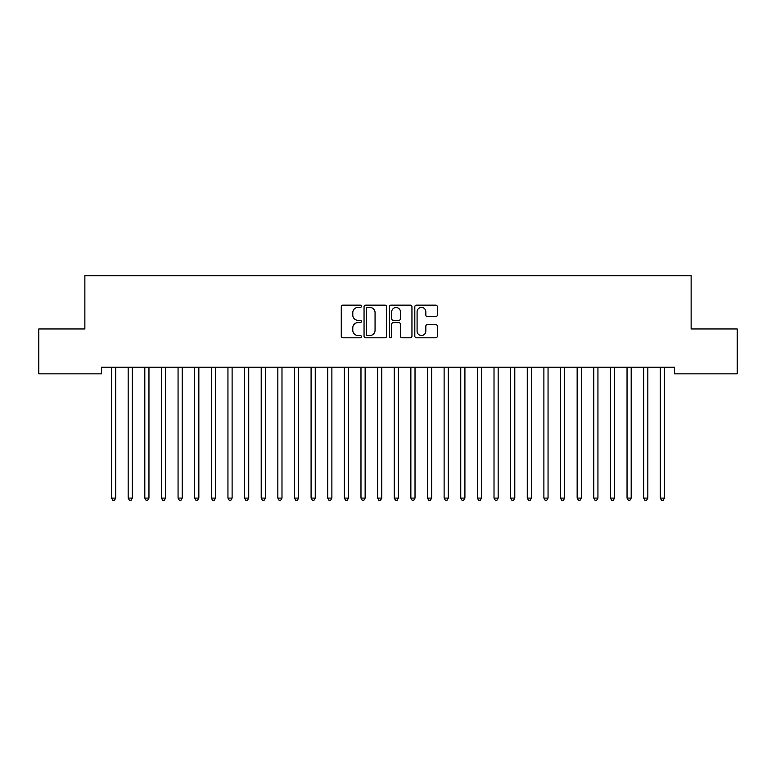 <?xml version="1.0" encoding="UTF-8"?>
<svg xmlns="http://www.w3.org/2000/svg" width="776" height="776" viewBox="0 0 776 776"><rect width="100%" height="100%" fill="white"/><g stroke="black" fill="none" stroke-linecap="round" stroke-linejoin="round"><path stroke-width="1.16" d="M361.393 306.287A1.145 1.145 0 0 0 360.248 305.143L342.914 305.143A1.63 1.63 0 0 0 341.275 306.782L341.275 336.163A1.63 1.63 0 0 0 342.914 337.793L360.248 337.793A1.145 1.145 0 0 0 361.393 336.648A1.145 1.145 0 0 0 360.248 335.504L358.008 335.504A5.219 5.219 0 0 1 352.789 330.285L352.789 327.831A5.219 5.219 0 0 1 358.008 322.612L360.248 322.612A1.145 1.145 0 0 0 361.393 321.468A1.145 1.145 0 0 0 360.248 320.323L358.008 320.323A5.219 5.219 0 0 1 352.789 315.105L352.789 312.65A5.219 5.219 0 0 1 358.008 307.432L360.248 307.432A1.145 1.145 0 0 0 361.393 306.287M435.705 316.656A1.63 1.63 0 0 0 437.334 315.017L437.334 306.782A1.63 1.63 0 0 0 435.705 305.143L416.44 305.143A1.63 1.63 0 0 0 414.811 306.782L414.811 336.163A1.63 1.63 0 0 0 416.44 337.793L435.705 337.793A1.63 1.63 0 0 0 437.334 336.163L437.334 326.201A1.63 1.63 0 0 0 435.705 324.572L427.46 324.572A1.63 1.63 0 0 0 425.83 326.201L425.83 331.139A4.365 4.365 0 0 1 421.465 335.504A4.365 4.365 0 0 1 417.09 331.139L417.09 311.797A4.365 4.365 0 0 1 421.465 307.432A4.365 4.365 0 0 1 425.83 311.797L425.83 315.017A1.63 1.63 0 0 0 427.46 316.656L435.705 316.656M674.509 367.194L101.491 367.194L101.491 373.848L38.8 373.848L38.8 328.956L84.865 328.956L84.865 275.742L691.135 275.742L691.135 328.956L737.2 328.956L737.2 373.848L674.509 373.848L674.509 367.194M386.574 306.782A1.63 1.63 0 0 0 384.935 305.143L365.68 305.143A1.63 1.63 0 0 0 364.051 306.782L364.051 336.163A1.63 1.63 0 0 0 365.68 337.793L384.935 337.793A1.63 1.63 0 0 0 386.574 336.163L386.574 306.782M391.065 305.143L410.32 305.143A1.63 1.63 0 0 1 411.949 306.782L411.949 336.163A1.63 1.63 0 0 1 410.32 337.793L402.075 337.793A1.63 1.63 0 0 1 400.445 336.163L400.445 324.242A1.63 1.63 0 0 0 398.815 322.612L393.345 322.612A1.63 1.63 0 0 0 391.715 324.242L391.715 336.648A1.145 1.145 0 0 1 390.57 337.793A1.145 1.145 0 0 1 389.426 336.648L389.426 306.782A1.63 1.63 0 0 1 391.065 305.143M367.475 307.432A1.145 1.145 0 0 0 366.33 308.576L366.33 334.359A1.145 1.145 0 0 0 367.475 335.504L369.842 335.504A5.219 5.219 0 0 0 375.06 330.285L375.06 312.65A5.219 5.219 0 0 0 369.842 307.432L367.475 307.432M400.445 311.884A4.365 4.365 0 0 0 396.08 307.509A4.365 4.365 0 0 0 391.715 311.884L391.715 318.694A1.63 1.63 0 0 0 393.345 320.323L398.815 320.323A1.63 1.63 0 0 0 400.445 318.694L400.445 311.884M111.434 367.446A1.659 1.659 0 0 1 111.55 368.066A1.659 1.659 0 0 0 111.434 367.446L111.327 367.194M115.925 367.194L115.828 367.446A1.659 1.659 0 0 0 115.711 368.066L115.711 498.095L111.55 498.095L111.55 368.066M115.711 498.095L114.46 500.258L112.801 500.258L111.55 498.095M128.059 367.446A1.659 1.659 0 0 1 128.176 368.066A1.659 1.659 0 0 0 128.059 367.446L127.962 367.194M144.685 367.446A1.659 1.659 0 0 1 144.811 368.066A1.659 1.659 0 0 0 144.685 367.446L144.588 367.194M132.55 367.194L132.454 367.446A1.659 1.659 0 0 0 132.337 368.066L132.337 498.095L128.176 498.095L128.176 368.066M132.337 498.095L131.086 500.258L129.427 500.258L128.176 498.095M149.186 367.194L149.089 367.446A1.659 1.659 0 0 0 148.963 368.066L148.963 498.095L144.811 498.095L144.811 368.066M148.963 498.095L147.721 500.258L146.053 500.258L144.811 498.095M161.311 367.446A1.659 1.659 0 0 1 161.437 368.066A1.659 1.659 0 0 0 161.311 367.446L161.214 367.194M177.946 367.446A1.659 1.659 0 0 1 178.063 368.066A1.659 1.659 0 0 0 177.946 367.446L177.849 367.194M165.812 367.194L165.715 367.446A1.659 1.659 0 0 0 165.589 368.066L165.589 498.095L161.437 498.095L161.437 368.066M165.589 498.095L164.347 500.258L162.679 500.258L161.437 498.095M182.438 367.194L182.341 367.446A1.659 1.659 0 0 0 182.224 368.066L182.224 498.095L178.063 498.095L178.063 368.066M182.224 498.095L180.973 500.258L179.314 500.258L178.063 498.095M194.572 367.446A1.659 1.659 0 0 1 194.689 368.066A1.659 1.659 0 0 0 194.572 367.446L194.475 367.194M199.073 367.194L198.966 367.446A1.659 1.659 0 0 0 198.85 368.066L198.85 498.095L194.689 498.095L194.689 368.066M198.85 498.095L197.599 500.258L195.94 500.258L194.689 498.095M211.198 367.446A1.659 1.659 0 0 1 211.324 368.066A1.659 1.659 0 0 0 211.198 367.446L211.101 367.194M215.699 367.194L215.602 367.446A1.659 1.659 0 0 0 215.476 368.066L215.476 498.095L211.324 498.095L211.324 368.066M215.476 498.095L214.234 500.258L212.566 500.258L211.324 498.095M227.834 367.446A1.659 1.659 0 0 1 227.95 368.066A1.659 1.659 0 0 0 227.834 367.446L227.727 367.194M244.459 367.446A1.659 1.659 0 0 1 244.576 368.066A1.659 1.659 0 0 0 244.459 367.446L244.362 367.194M261.085 367.446A1.659 1.659 0 0 1 261.211 368.066A1.659 1.659 0 0 0 261.085 367.446L260.988 367.194M277.711 367.446A1.659 1.659 0 0 1 277.837 368.066A1.659 1.659 0 0 0 277.711 367.446L277.614 367.194M294.346 367.446A1.659 1.659 0 0 1 294.463 368.066A1.659 1.659 0 0 0 294.346 367.446L294.25 367.194M310.972 367.446A1.659 1.659 0 0 1 311.089 368.066A1.659 1.659 0 0 0 310.972 367.446L310.875 367.194M327.598 367.446A1.659 1.659 0 0 1 327.724 368.066A1.659 1.659 0 0 0 327.598 367.446L327.501 367.194M344.234 367.446A1.659 1.659 0 0 1 344.35 368.066A1.659 1.659 0 0 0 344.234 367.446L344.127 367.194M360.859 367.446A1.659 1.659 0 0 1 360.976 368.066A1.659 1.659 0 0 0 360.859 367.446L360.762 367.194M377.485 367.446A1.659 1.659 0 0 1 377.611 368.066A1.659 1.659 0 0 0 377.485 367.446L377.388 367.194M394.111 367.446A1.659 1.659 0 0 1 394.237 368.066A1.659 1.659 0 0 0 394.111 367.446L394.014 367.194M410.746 367.446A1.659 1.659 0 0 1 410.863 368.066A1.659 1.659 0 0 0 410.746 367.446L410.649 367.194M427.372 367.446A1.659 1.659 0 0 1 427.489 368.066A1.659 1.659 0 0 0 427.372 367.446L427.275 367.194M443.998 367.446A1.659 1.659 0 0 1 444.124 368.066A1.659 1.659 0 0 0 443.998 367.446L443.901 367.194M460.634 367.446A1.659 1.659 0 0 1 460.75 368.066A1.659 1.659 0 0 0 460.634 367.446L460.527 367.194M477.259 367.446A1.659 1.659 0 0 1 477.376 368.066A1.659 1.659 0 0 0 477.259 367.446L477.162 367.194M493.885 367.446A1.659 1.659 0 0 1 494.011 368.066A1.659 1.659 0 0 0 493.885 367.446L493.788 367.194M510.511 367.446A1.659 1.659 0 0 1 510.637 368.066A1.659 1.659 0 0 0 510.511 367.446L510.414 367.194M527.147 367.446A1.659 1.659 0 0 1 527.263 368.066A1.659 1.659 0 0 0 527.147 367.446L527.049 367.194M543.772 367.446A1.659 1.659 0 0 1 543.889 368.066A1.659 1.659 0 0 0 543.772 367.446L543.675 367.194M560.398 367.446A1.659 1.659 0 0 1 560.524 368.066A1.659 1.659 0 0 0 560.398 367.446L560.301 367.194M232.325 367.194L232.228 367.446A1.659 1.659 0 0 0 232.111 368.066L232.111 498.095L227.95 498.095L227.95 368.066M232.111 498.095L230.86 500.258L229.201 500.258L227.95 498.095M248.95 367.194L248.853 367.446A1.659 1.659 0 0 0 248.737 368.066L248.737 498.095L244.576 498.095L244.576 368.066M248.737 498.095L247.486 500.258L245.827 500.258L244.576 498.095M265.586 367.194L265.489 367.446A1.659 1.659 0 0 0 265.363 368.066L265.363 498.095L261.211 498.095L261.211 368.066M265.363 498.095L264.121 500.258L262.453 500.258L261.211 498.095M282.212 367.194L282.115 367.446A1.659 1.659 0 0 0 281.989 368.066L281.989 498.095L277.837 498.095L277.837 368.066M281.989 498.095L280.747 500.258L279.079 500.258L277.837 498.095M298.838 367.194L298.741 367.446A1.659 1.659 0 0 0 298.624 368.066L298.624 498.095L294.463 498.095L294.463 368.066M298.624 498.095L297.373 500.258L295.714 500.258L294.463 498.095M315.473 367.194L315.366 367.446A1.659 1.659 0 0 0 315.25 368.066L315.25 498.095L311.089 498.095L311.089 368.066M315.25 498.095L313.999 500.258L312.34 500.258L311.089 498.095M332.099 367.194L332.002 367.446A1.659 1.659 0 0 0 331.876 368.066L331.876 498.095L327.724 498.095L327.724 368.066M331.876 498.095L330.634 500.258L328.966 500.258L327.724 498.095M348.725 367.194L348.628 367.446A1.659 1.659 0 0 0 348.511 368.066L348.511 498.095L344.35 498.095L344.35 368.066M348.511 498.095L347.26 500.258L345.601 500.258L344.35 498.095M365.35 367.194L365.253 367.446A1.659 1.659 0 0 0 365.137 368.066L365.137 498.095L360.976 498.095L360.976 368.066M365.137 498.095L363.886 500.258L362.227 500.258L360.976 498.095M381.986 367.194L381.889 367.446A1.659 1.659 0 0 0 381.763 368.066L381.763 498.095L377.611 498.095L377.611 368.066M381.763 498.095L380.521 500.258L378.853 500.258L377.611 498.095M398.612 367.194L398.515 367.446A1.659 1.659 0 0 0 398.389 368.066L398.389 498.095L394.237 498.095L394.237 368.066M398.389 498.095L397.147 500.258L395.479 500.258L394.237 498.095M415.238 367.194L415.141 367.446A1.659 1.659 0 0 0 415.024 368.066L415.024 498.095L410.863 498.095L410.863 368.066M415.024 498.095L413.773 500.258L412.114 500.258L410.863 498.095M431.873 367.194L431.766 367.446A1.659 1.659 0 0 0 431.65 368.066L431.65 498.095L427.489 498.095L427.489 368.066M431.65 498.095L430.399 500.258L428.74 500.258L427.489 498.095M448.499 367.194L448.402 367.446A1.659 1.659 0 0 0 448.276 368.066L448.276 498.095L444.124 498.095L444.124 368.066M448.276 498.095L447.034 500.258L445.366 500.258L444.124 498.095M465.125 367.194L465.028 367.446A1.659 1.659 0 0 0 464.911 368.066L464.911 498.095L460.75 498.095L460.75 368.066M464.911 498.095L463.66 500.258L462.001 500.258L460.75 498.095M481.75 367.194L481.654 367.446A1.659 1.659 0 0 0 481.537 368.066L481.537 498.095L477.376 498.095L477.376 368.066M481.537 498.095L480.286 500.258L478.627 500.258L477.376 498.095M498.386 367.194L498.289 367.446A1.659 1.659 0 0 0 498.163 368.066L498.163 498.095L494.011 498.095L494.011 368.066M498.163 498.095L496.921 500.258L495.253 500.258L494.011 498.095M515.012 367.194L514.915 367.446A1.659 1.659 0 0 0 514.789 368.066L514.789 498.095L510.637 498.095L510.637 368.066M514.789 498.095L513.547 500.258L511.879 500.258L510.637 498.095M531.638 367.194L531.541 367.446A1.659 1.659 0 0 0 531.424 368.066L531.424 498.095L527.263 498.095L527.263 368.066M531.424 498.095L530.173 500.258L528.514 500.258L527.263 498.095M548.273 367.194L548.166 367.446A1.659 1.659 0 0 0 548.05 368.066L548.05 498.095L543.889 498.095L543.889 368.066M548.05 498.095L546.799 500.258L545.14 500.258L543.889 498.095M564.899 367.194L564.802 367.446A1.659 1.659 0 0 0 564.676 368.066L564.676 498.095L560.524 498.095L560.524 368.066M564.676 498.095L563.434 500.258L561.766 500.258L560.524 498.095M577.034 367.446A1.659 1.659 0 0 1 577.15 368.066A1.659 1.659 0 0 0 577.034 367.446L576.927 367.194M581.525 367.194L581.428 367.446A1.659 1.659 0 0 0 581.311 368.066L581.311 498.095L577.15 498.095L577.15 368.066M581.311 498.095L580.06 500.258L578.401 500.258L577.15 498.095M593.659 367.446A1.659 1.659 0 0 1 593.776 368.066A1.659 1.659 0 0 0 593.659 367.446L593.562 367.194M598.15 367.194L598.053 367.446A1.659 1.659 0 0 0 597.937 368.066L597.937 498.095L593.776 498.095L593.776 368.066M597.937 498.095L596.686 500.258L595.027 500.258L593.776 498.095M610.285 367.446A1.659 1.659 0 0 1 610.411 368.066A1.659 1.659 0 0 0 610.285 367.446L610.188 367.194M614.786 367.194L614.689 367.446A1.659 1.659 0 0 0 614.563 368.066L614.563 498.095L610.411 498.095L610.411 368.066M614.563 498.095L613.321 500.258L611.653 500.258L610.411 498.095M626.911 367.446A1.659 1.659 0 0 1 627.037 368.066A1.659 1.659 0 0 0 626.911 367.446L626.814 367.194M631.412 367.194L631.315 367.446A1.659 1.659 0 0 0 631.189 368.066L631.189 498.095L627.037 498.095L627.037 368.066M631.189 498.095L629.947 500.258L628.279 500.258L627.037 498.095M643.547 367.446A1.659 1.659 0 0 1 643.663 368.066A1.659 1.659 0 0 0 643.547 367.446L643.45 367.194M648.038 367.194L647.941 367.446A1.659 1.659 0 0 0 647.824 368.066L647.824 498.095L643.663 498.095L643.663 368.066M647.824 498.095L646.573 500.258L644.914 500.258L643.663 498.095M660.172 367.446A1.659 1.659 0 0 1 660.289 368.066A1.659 1.659 0 0 0 660.172 367.446L660.075 367.194M664.673 367.194L664.566 367.446A1.659 1.659 0 0 0 664.45 368.066L664.45 498.095L660.289 498.095L660.289 368.066M664.45 498.095L663.199 500.258L661.54 500.258L660.289 498.095"/></g></svg>
